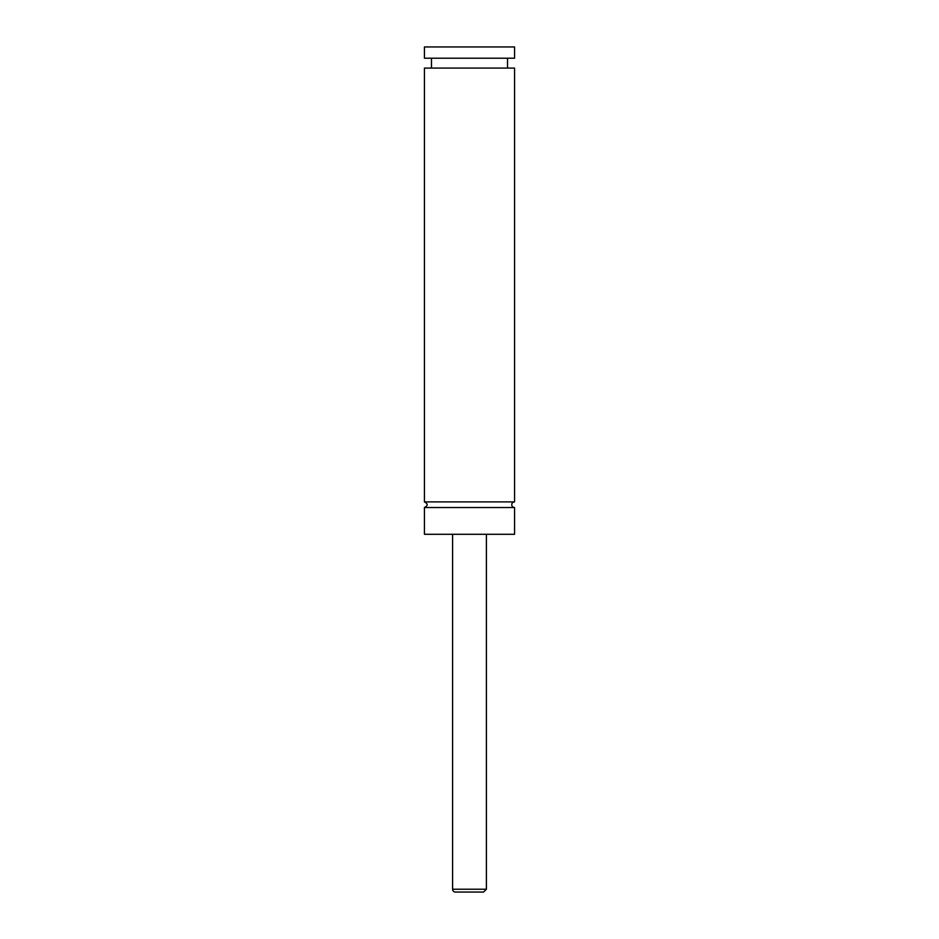 <?xml version="1.0" encoding="UTF-8"?>
<svg xmlns="http://www.w3.org/2000/svg" width="939" height="939" viewBox="0 0 939 939"><rect width="100%" height="100%" fill="white"/><g stroke="black" fill="none" stroke-linecap="round" stroke-linejoin="round"><path stroke-width="1.41" d="M424.428 507.529C428.067 505.652 428.067 503.774 424.428 501.896L514.572 501.896A2.817 2.817 0 0 0 511.755 504.713A2.817 2.817 0 0 0 514.572 507.529L514.572 534.291L424.428 534.291L424.428 507.529L514.572 507.529M483.585 892.05L455.415 892.05A2.817 2.817 0 0 1 452.598 889.233L486.402 889.233L483.585 892.05M486.402 534.291L486.402 889.233M424.428 501.896L424.428 68.078L514.572 68.078L514.572 501.896M424.428 46.95L514.572 46.95L514.572 58.218L424.428 58.218L424.428 46.95M452.598 889.233L452.598 534.291M507.529 68.078L507.529 58.218M431.471 68.078L431.471 58.218"/></g></svg>
